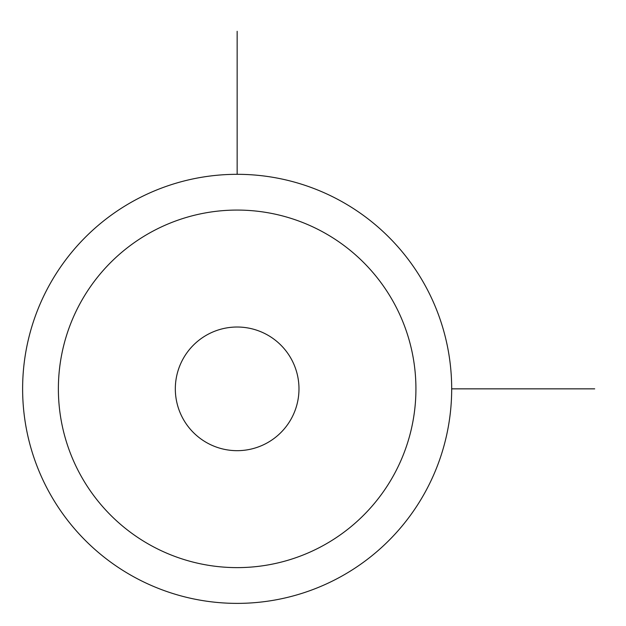 <?xml version="1.0" encoding="UTF-8"?>
<svg xmlns="http://www.w3.org/2000/svg" width="626" height="626" viewBox="0 0 626 626"><rect width="100%" height="100%" fill="white"/><g stroke="black" fill="none" stroke-linecap="round" stroke-linejoin="round"><path stroke-width="0.94" d="M425.422 491.7A214.53 214.53 0 0 1 134.3 577.117A214.53 214.53 0 0 1 48.883 285.996A214.53 214.53 0 0 1 340.004 200.578A214.53 214.53 0 0 1 425.422 491.7M394.044 474.555A178.778 178.778 0 0 1 151.445 545.739A178.778 178.778 0 0 1 80.261 303.14A178.778 178.778 0 0 1 322.86 231.956A178.778 178.778 0 0 1 394.044 474.555M182.894 359.207A61.825 61.825 0 0 1 266.793 334.589A61.825 61.825 0 0 1 291.411 418.489A61.825 61.825 0 0 1 207.511 443.106A61.825 61.825 0 0 1 182.894 359.207M451.682 388.848L594.7 388.848M237.152 174.318L237.152 31.3"/></g></svg>

